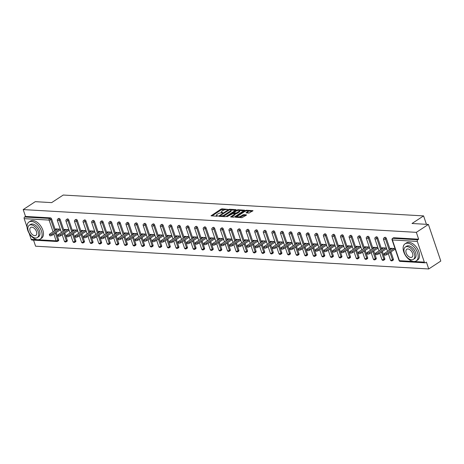 <?xml version="1.0" encoding="UTF-8"?>
<svg xmlns="http://www.w3.org/2000/svg" width="464" height="464" viewBox="0 0 464 464"><rect width="100%" height="100%" fill="white"/><g stroke="black" fill="none" stroke-linecap="round" stroke-linejoin="round"><path stroke-width="0.7" d="M227.818 209.409L222.082 208.812L220.997 209.131L211.045 215.801L217.001 216.236L217.912 215.806L217.013 215.696A2.569 0.829 -18.7 0 1 216.317 215.383A2.569 0.829 -18.7 0 1 217.019 214.461L217.831 213.927A2.569 0.829 -18.7 0 1 221.287 212.895L222.79 212.709L222.047 212.396A2.569 0.829 -18.7 0 1 221.345 212.083A2.569 0.829 -18.7 0 1 222.047 211.161L222.859 210.627A2.569 0.829 -18.7 0 1 226.316 209.595L227.818 209.409M248.965 213.086L252.996 210.685L246.407 210.221L245.328 210.54L235.37 217.21L241.964 217.68L246.343 215.192L246.343 214.809L243.617 214.646L240.897 216.044A2.146 0.696 -18.7 0 1 238.774 216.85A2.146 0.696 -18.7 0 1 237.423 216.647A2.146 0.696 -18.7 0 1 238.009 215.876L244.418 211.677A2.146 0.696 -18.7 0 1 246.541 210.871A2.146 0.696 -18.7 0 1 247.898 211.074A2.146 0.696 -18.7 0 1 247.306 211.845L246.019 212.831L248.965 213.086M23.2 209.583L35.264 201.672L51.661 202.623L63.232 195.037L423.586 215.905L412.015 223.491L428.405 224.437L416.341 232.348L23.2 209.583L25.52 216.433L24.638 217.007L49.555 218.451L50.437 217.871L25.52 216.433M235.985 210.001L235.985 209.612L229.61 209.247L228.532 209.571L218.579 216.241L225.168 216.705L226.246 216.381L235.985 210.001M238.009 209.734L244.603 210.198L234.645 216.868L233.566 217.193L230.62 216.937L235.004 213.771L232.98 213.568L226.879 216.746L236.93 210.053L238.009 209.734L238.229 210.383M426.433 224.327L423.586 215.905M56.214 232.551L58.65 239.743A1.224 0.725 56.8 0 1 58.499 240.717L57.617 241.297A1.224 0.725 -123.2 0 1 57.316 241.373A1.224 0.905 -86.7 0 1 56.875 241.495L31.952 240.05A1.224 0.905 -86.7 0 1 31.198 239.372L29.151 233.322M27.04 227.099L24.18 218.648A1.224 0.905 -86.7 0 1 24.638 217.007M33.547 240.143L35.595 246.198L428.736 268.963L440.8 261.052L428.405 224.437M416.341 232.348L418.656 239.198L417.774 239.772A1.224 0.905 93.3 0 0 417.322 241.413L424.334 262.137A1.224 0.905 93.3 0 0 425.094 262.821A1.224 0.905 93.3 0 0 425.534 262.694L426.416 262.114L428.736 268.963M56.127 229.813L55.808 228.88L60.297 229.141M59.815 230.19L60.668 230.237M417.322 241.413L392.399 239.969A1.224 0.905 93.3 0 1 392.857 238.334A1.224 0.725 -123.2 0 0 392.556 238.403L393.437 237.829A1.224 0.725 56.8 0 1 393.739 237.754L392.857 238.334L417.774 239.772M418.656 239.198L393.739 237.754M50.437 217.871A1.224 0.725 56.8 0 1 51.637 219.02L55.442 230.26M386.35 238.403L385.468 238.983A1.224 0.725 56.8 0 0 384.273 237.835A1.224 0.725 -123.2 0 0 383.972 237.91L384.853 237.33A1.224 0.725 56.8 0 1 385.155 237.255A1.224 0.725 56.8 0 1 386.35 238.403L390.154 249.644M390.932 251.929L393.368 259.127A1.224 0.725 56.8 0 1 393.211 260.101L392.329 260.681A1.224 0.725 -123.2 0 0 392.486 259.701L393.368 259.127M377.766 237.904L376.884 238.484A1.224 0.725 56.8 0 0 375.689 237.336A1.224 0.725 -123.2 0 0 375.388 237.411L376.269 236.831A1.224 0.725 56.8 0 1 376.571 236.762A1.224 0.725 56.8 0 1 377.766 237.904L381.576 249.145M382.348 251.436L384.784 258.628A1.224 0.725 56.8 0 1 384.627 259.608L383.745 260.182A1.224 0.725 -123.2 0 0 383.902 259.208L384.784 258.628M369.187 237.411L368.306 237.986A1.224 0.725 56.8 0 0 367.105 236.843A1.224 0.725 -123.2 0 0 366.809 236.913L367.691 236.338A1.224 0.725 56.8 0 1 367.987 236.263A1.224 0.725 56.8 0 1 369.187 237.411L372.992 248.652M373.764 250.937L376.2 258.129A1.224 0.725 56.8 0 1 376.049 259.109L375.167 259.689A1.224 0.725 -123.2 0 0 375.318 258.709L376.2 258.129M360.603 236.913L359.722 237.487A1.224 0.725 56.8 0 0 358.527 236.344A1.224 0.725 -123.2 0 0 358.225 236.414L359.107 235.84A1.224 0.725 56.8 0 1 359.409 235.764A1.224 0.725 56.8 0 1 360.603 236.913L364.408 248.153M365.185 250.438L367.616 257.636A1.224 0.725 56.8 0 1 367.465 258.61L366.583 259.19A1.224 0.725 -123.2 0 0 366.734 258.21L367.616 257.636M352.019 236.414L351.138 236.994A1.224 0.725 56.8 0 0 349.943 235.845A1.224 0.725 -123.2 0 0 349.641 235.921L350.523 235.341A1.224 0.725 56.8 0 1 350.825 235.271A1.224 0.725 56.8 0 1 352.019 236.414L355.824 247.654M356.601 249.945L359.037 257.137A1.224 0.725 56.8 0 1 358.881 258.117L357.999 258.692A1.224 0.725 -123.2 0 0 358.156 257.717L359.037 257.137M343.441 235.915L342.56 236.495A1.224 0.725 56.8 0 0 341.359 235.347A1.224 0.725 -123.2 0 0 341.057 235.422L341.939 234.842A1.224 0.725 56.8 0 1 342.241 234.772A1.224 0.725 56.8 0 1 343.441 235.915L347.246 247.161M348.017 249.446L350.453 256.638A1.224 0.725 56.8 0 1 350.303 257.619L349.421 258.193A1.224 0.725 -123.2 0 0 349.572 257.218L350.453 256.638M334.857 235.422L333.976 235.996A1.224 0.725 56.8 0 0 332.775 234.854A1.224 0.725 -123.2 0 0 332.479 234.923L333.361 234.349A1.224 0.725 56.8 0 1 333.657 234.274A1.224 0.725 56.8 0 1 334.857 235.422L338.662 246.662M339.433 248.948L341.869 256.145A1.224 0.725 56.8 0 1 341.719 257.12L340.837 257.7A1.224 0.725 -123.2 0 0 340.988 256.72L341.869 256.145M326.273 234.923L325.392 235.503A1.224 0.725 56.8 0 0 324.197 234.355A1.224 0.725 -123.2 0 0 323.895 234.43L324.777 233.85A1.224 0.725 56.8 0 1 325.078 233.775A1.224 0.725 56.8 0 1 326.273 234.923L330.078 246.164M330.855 248.455L333.285 255.647A1.224 0.725 56.8 0 1 333.135 256.621L332.253 257.201A1.224 0.725 -123.2 0 0 332.404 256.227L333.285 255.647M317.689 234.424L316.808 235.004A1.224 0.725 56.8 0 0 315.613 233.856A1.224 0.725 -123.2 0 0 315.311 233.931L316.193 233.351A1.224 0.725 56.8 0 1 316.494 233.282A1.224 0.725 56.8 0 1 317.689 234.424L321.494 245.671M322.271 247.956L324.707 255.148A1.224 0.725 56.8 0 1 324.551 256.128L323.669 256.702A1.224 0.725 -123.2 0 0 323.826 255.728L324.707 255.148M309.111 233.931L308.229 234.506A1.224 0.725 56.8 0 0 307.029 233.363A1.224 0.725 -123.2 0 0 306.733 233.433L307.615 232.858A1.224 0.725 56.8 0 1 307.91 232.783A1.224 0.725 56.8 0 1 309.111 233.931L312.916 245.172M313.687 247.457L316.123 254.655A1.224 0.725 56.8 0 1 315.972 255.629L315.091 256.209A1.224 0.725 -123.2 0 0 315.242 255.229L316.123 254.655M300.527 233.433L299.645 234.013A1.224 0.725 56.8 0 0 298.451 232.864A1.224 0.725 -123.2 0 0 298.149 232.94L299.031 232.36A1.224 0.725 56.8 0 1 299.332 232.284A1.224 0.725 56.8 0 1 300.527 233.433L304.332 244.673M305.103 246.964L307.539 254.156A1.224 0.725 56.8 0 1 307.388 255.13L306.507 255.71A1.224 0.725 -123.2 0 0 306.658 254.736L307.539 254.156M291.943 232.934L291.061 233.514A1.224 0.725 56.8 0 0 289.867 232.365A1.224 0.725 -123.2 0 0 289.565 232.441L290.447 231.861A1.224 0.725 56.8 0 1 290.748 231.791A1.224 0.725 56.8 0 1 291.943 232.934L295.748 244.18M296.525 246.465L298.961 253.657A1.224 0.725 56.8 0 1 298.804 254.637L297.923 255.212A1.224 0.725 -123.2 0 0 298.079 254.237L298.961 253.657M283.359 232.441L282.477 233.015A1.224 0.725 56.8 0 0 281.283 231.872A1.224 0.725 -123.2 0 0 280.981 231.942L281.863 231.368A1.224 0.725 56.8 0 1 282.164 231.292A1.224 0.725 56.8 0 1 283.359 232.441L287.17 243.681M287.941 245.966L290.377 253.164A1.224 0.725 56.8 0 1 290.22 254.139L289.339 254.719A1.224 0.725 -123.2 0 0 289.495 253.738L290.377 253.164M274.781 231.942L273.899 232.522A1.224 0.725 56.8 0 0 272.699 231.374A1.224 0.725 -123.2 0 0 272.403 231.449L273.284 230.869A1.224 0.725 56.8 0 1 273.58 230.794A1.224 0.725 56.8 0 1 274.781 231.942L278.586 243.182M279.357 245.468L281.793 252.665A1.224 0.725 56.8 0 1 281.642 253.64L280.761 254.22A1.224 0.725 -123.2 0 0 280.911 253.24L281.793 252.665M266.197 231.443L265.315 232.023A1.224 0.725 56.8 0 0 264.12 230.875A1.224 0.725 -123.2 0 0 263.819 230.95L264.7 230.37A1.224 0.725 56.8 0 1 265.002 230.301A1.224 0.725 56.8 0 1 266.197 231.443L270.002 242.684M270.779 244.975L273.209 252.167A1.224 0.725 56.8 0 1 273.058 253.147L272.177 253.721A1.224 0.725 -123.2 0 0 272.327 252.747L273.209 252.167M257.613 230.95L256.731 231.524A1.224 0.725 56.8 0 0 255.536 230.382A1.224 0.725 -123.2 0 0 255.235 230.451L256.116 229.877A1.224 0.725 56.8 0 1 256.418 229.802A1.224 0.725 56.8 0 1 257.613 230.95L261.418 242.191M262.195 244.476L264.631 251.668A1.224 0.725 56.8 0 1 264.474 252.648L263.593 253.228A1.224 0.725 -123.2 0 0 263.749 252.248L264.631 251.668M249.035 230.451L248.153 231.031A1.224 0.725 56.8 0 0 246.952 229.883A1.224 0.725 -123.2 0 0 246.651 229.958L247.532 229.378A1.224 0.725 56.8 0 1 247.834 229.303A1.224 0.725 56.8 0 1 249.035 230.451L252.839 241.692M253.611 243.977L256.047 251.175A1.224 0.725 56.8 0 1 255.896 252.149L255.014 252.729A1.224 0.725 -123.2 0 0 255.165 251.749L256.047 251.175M240.451 229.953L239.569 230.533A1.224 0.725 56.8 0 0 238.368 229.384A1.224 0.725 -123.2 0 0 238.073 229.46L238.954 228.88A1.224 0.725 56.8 0 1 239.25 228.81A1.224 0.725 56.8 0 1 240.451 229.953L244.255 241.193M245.027 243.484L247.463 250.676A1.224 0.725 56.8 0 1 247.312 251.656L246.43 252.23A1.224 0.725 -123.2 0 0 246.581 251.256L247.463 250.676M231.867 229.454L230.985 230.034A1.224 0.725 56.8 0 0 229.79 228.891A1.224 0.725 -123.2 0 0 229.489 228.961L230.37 228.387A1.224 0.725 56.8 0 1 230.672 228.311A1.224 0.725 56.8 0 1 231.867 229.454L235.671 240.7M236.449 242.985L238.879 250.177A1.224 0.725 56.8 0 1 238.728 251.157L237.846 251.737A1.224 0.725 -123.2 0 0 237.997 250.757L238.879 250.177M223.283 228.961L222.401 229.535A1.224 0.725 56.8 0 0 221.206 228.392A1.224 0.725 -123.2 0 0 220.905 228.462L221.786 227.888A1.224 0.725 56.8 0 1 222.088 227.812A1.224 0.725 56.8 0 1 223.283 228.961L227.087 240.201M227.865 242.486L230.301 249.684A1.224 0.725 56.8 0 1 230.144 250.659L229.262 251.239A1.224 0.725 -123.2 0 0 229.419 250.258L230.301 249.684M214.704 228.462L213.823 229.042A1.224 0.725 56.8 0 0 212.622 227.894A1.224 0.725 -123.2 0 0 212.326 227.969L213.208 227.389A1.224 0.725 56.8 0 1 213.504 227.314A1.224 0.725 56.8 0 1 214.704 228.462L218.509 239.702M219.281 241.993L221.717 249.185A1.224 0.725 56.8 0 1 221.566 250.166L220.684 250.74A1.224 0.725 -123.2 0 0 220.835 249.765L221.717 249.185M206.12 227.963L205.239 228.543A1.224 0.725 56.8 0 0 204.044 227.395A1.224 0.725 -123.2 0 0 203.742 227.47L204.624 226.89A1.224 0.725 56.8 0 1 204.926 226.821A1.224 0.725 56.8 0 1 206.12 227.963L209.925 239.209M210.697 241.495L213.133 248.687A1.224 0.725 56.8 0 1 212.982 249.667L212.1 250.241A1.224 0.725 -123.2 0 0 212.251 249.267L213.133 248.687M197.536 227.47L196.655 228.044A1.224 0.725 56.8 0 0 195.46 226.902A1.224 0.725 -123.2 0 0 195.158 226.971L196.04 226.397A1.224 0.725 56.8 0 1 196.342 226.322A1.224 0.725 56.8 0 1 197.536 227.47L201.341 238.711M202.118 240.996L204.554 248.194A1.224 0.725 56.8 0 1 204.398 249.168L203.516 249.748A1.224 0.725 -123.2 0 0 203.673 248.768L204.554 248.194M188.952 226.971L188.071 227.551A1.224 0.725 56.8 0 0 186.876 226.403A1.224 0.725 -123.2 0 0 186.574 226.478L187.456 225.898A1.224 0.725 56.8 0 1 187.758 225.823A1.224 0.725 56.8 0 1 188.952 226.971L192.763 238.212M193.534 240.503L195.97 247.695A1.224 0.725 56.8 0 1 195.814 248.669L194.932 249.249A1.224 0.725 -123.2 0 0 195.089 248.275L195.97 247.695M180.374 226.473L179.493 227.053A1.224 0.725 56.8 0 0 178.292 225.904A1.224 0.725 -123.2 0 0 177.996 225.98L178.878 225.4A1.224 0.725 56.8 0 1 179.174 225.33A1.224 0.725 56.8 0 1 180.374 226.473L184.179 237.719M184.95 240.004L187.386 247.196A1.224 0.725 56.8 0 1 187.236 248.176L186.354 248.75A1.224 0.725 -123.2 0 0 186.505 247.776L187.386 247.196M171.79 225.98L170.909 226.554A1.224 0.725 56.8 0 0 169.714 225.411A1.224 0.725 -123.2 0 0 169.412 225.481L170.294 224.907A1.224 0.725 56.8 0 1 170.595 224.831A1.224 0.725 56.8 0 1 171.79 225.98L175.595 237.22M176.372 239.505L178.802 246.703A1.224 0.725 56.8 0 1 178.652 247.677L177.77 248.257A1.224 0.725 -123.2 0 0 177.921 247.277L178.802 246.703M163.206 225.481L162.325 226.061A1.224 0.725 56.8 0 0 161.13 224.912A1.224 0.725 -123.2 0 0 160.828 224.988L161.71 224.408A1.224 0.725 56.8 0 1 162.011 224.332A1.224 0.725 56.8 0 1 163.206 225.481L167.011 236.721M167.788 239.012L170.224 246.204A1.224 0.725 56.8 0 1 170.068 247.179L169.186 247.759A1.224 0.725 -123.2 0 0 169.343 246.784L170.224 246.204M154.628 224.982L153.746 225.562A1.224 0.725 56.8 0 0 152.546 224.414A1.224 0.725 -123.2 0 0 152.244 224.489L153.126 223.909A1.224 0.725 56.8 0 1 153.427 223.839A1.224 0.725 56.8 0 1 154.628 224.982L158.433 236.228M159.204 238.513L161.64 245.705A1.224 0.725 56.8 0 1 161.489 246.686L160.608 247.26A1.224 0.725 -123.2 0 0 160.759 246.285L161.64 245.705M146.044 224.489L145.162 225.063A1.224 0.725 56.8 0 0 143.962 223.921A1.224 0.725 -123.2 0 0 143.666 223.99L144.548 223.416A1.224 0.725 56.8 0 1 144.843 223.341A1.224 0.725 56.8 0 1 146.044 224.489L149.849 235.729M150.62 238.015L153.056 245.207A1.224 0.725 56.8 0 1 152.905 246.187L152.024 246.767A1.224 0.725 -123.2 0 0 152.175 245.787L153.056 245.207M137.46 223.99L136.578 224.57A1.224 0.725 56.8 0 0 135.384 223.422A1.224 0.725 -123.2 0 0 135.082 223.497L135.964 222.917A1.224 0.725 56.8 0 1 136.265 222.842A1.224 0.725 56.8 0 1 137.46 223.99L141.265 235.231M142.042 237.516L144.472 244.714A1.224 0.725 56.8 0 1 144.321 245.688L143.44 246.268A1.224 0.725 -123.2 0 0 143.591 245.288L144.472 244.714M128.876 223.491L127.994 224.071A1.224 0.725 56.8 0 0 126.8 222.923A1.224 0.725 -123.2 0 0 126.498 222.998L127.38 222.418A1.224 0.725 56.8 0 1 127.681 222.349A1.224 0.725 56.8 0 1 128.876 223.491L132.681 234.732M133.458 237.023L135.894 244.215A1.224 0.725 56.8 0 1 135.737 245.195L134.856 245.769A1.224 0.725 -123.2 0 0 135.012 244.795L135.894 244.215M120.298 222.998L119.416 223.573A1.224 0.725 56.8 0 0 118.216 222.43A1.224 0.725 -123.2 0 0 117.92 222.5L118.801 221.925A1.224 0.725 56.8 0 1 119.097 221.85A1.224 0.725 56.8 0 1 120.298 222.998L124.103 234.239M124.874 236.524L127.31 243.716A1.224 0.725 56.8 0 1 127.159 244.696L126.278 245.276A1.224 0.725 -123.2 0 0 126.428 244.296L127.31 243.716M111.714 222.5L110.832 223.074A1.224 0.725 56.8 0 0 109.637 221.931A1.224 0.725 -123.2 0 0 109.336 222.007L110.217 221.427A1.224 0.725 56.8 0 1 110.519 221.351A1.224 0.725 56.8 0 1 111.714 222.5L115.519 233.74M116.29 236.025L118.726 243.223A1.224 0.725 56.8 0 1 118.575 244.197L117.694 244.777A1.224 0.725 -123.2 0 0 117.844 243.797L118.726 243.223M103.13 222.001L102.248 222.581A1.224 0.725 56.8 0 0 101.053 221.432A1.224 0.725 -123.2 0 0 100.752 221.508L101.633 220.928A1.224 0.725 56.8 0 1 101.935 220.858A1.224 0.725 56.8 0 1 103.13 222.001L106.935 233.241M107.712 235.532L110.148 242.724A1.224 0.725 56.8 0 1 109.991 243.704L109.11 244.279A1.224 0.725 -123.2 0 0 109.266 243.304L110.148 242.724M94.546 221.502L93.664 222.082A1.224 0.725 56.8 0 0 92.469 220.934A1.224 0.725 -123.2 0 0 92.168 221.009L93.049 220.429A1.224 0.725 56.8 0 1 93.351 220.359A1.224 0.725 56.8 0 1 94.546 221.502L98.356 232.748M99.128 235.033L101.564 242.225A1.224 0.725 56.8 0 1 101.407 243.206L100.526 243.78A1.224 0.725 -123.2 0 0 100.682 242.805L101.564 242.225M85.968 221.009L85.086 221.583A1.224 0.725 56.8 0 0 83.885 220.441A1.224 0.725 -123.2 0 0 83.59 220.51L84.471 219.936A1.224 0.725 56.8 0 1 84.767 219.861A1.224 0.725 56.8 0 1 85.968 221.009L89.772 232.249M90.544 234.535L92.98 241.732A1.224 0.725 56.8 0 1 92.829 242.707L91.947 243.287A1.224 0.725 -123.2 0 0 92.098 242.307L92.98 241.732M77.384 220.51L76.502 221.09A1.224 0.725 56.8 0 0 75.307 219.942A1.224 0.725 -123.2 0 0 75.006 220.017L75.887 219.437A1.224 0.725 56.8 0 1 76.189 219.362A1.224 0.725 56.8 0 1 77.384 220.51L81.188 231.751M81.966 234.042L84.396 241.234A1.224 0.725 56.8 0 1 84.245 242.208L83.363 242.788A1.224 0.725 -123.2 0 0 83.514 241.814L84.396 241.234M68.8 220.011L67.918 220.591A1.224 0.725 56.8 0 0 66.723 219.443A1.224 0.725 -123.2 0 0 66.422 219.518L67.303 218.938A1.224 0.725 56.8 0 1 67.605 218.869A1.224 0.725 56.8 0 1 68.8 220.011L72.604 231.258M73.382 233.543L75.818 240.735A1.224 0.725 56.8 0 1 75.661 241.715L74.779 242.289A1.224 0.725 -123.2 0 0 74.936 241.315L75.818 240.735M60.221 219.518L59.34 220.093A1.224 0.725 56.8 0 0 58.139 218.95A1.224 0.725 -123.2 0 0 57.838 219.02L58.719 218.445A1.224 0.725 56.8 0 1 59.021 218.37A1.224 0.725 56.8 0 1 60.221 219.518L64.026 230.759M64.798 233.044L67.234 240.242A1.224 0.725 56.8 0 1 67.083 241.216L66.201 241.796A1.224 0.725 -123.2 0 0 66.352 240.816L67.234 240.242M68.394 230.689L69.252 230.736M64.711 230.312L64.392 229.378L68.881 229.639M76.978 231.182L77.83 231.234M73.289 230.805L72.976 229.877L77.459 230.132M85.562 231.681L86.414 231.733M81.873 231.304L81.56 230.37L86.043 230.631M94.146 232.18L94.998 232.226M90.457 231.803L90.138 230.869L94.627 231.13M102.724 232.673L103.582 232.725M99.035 232.296L98.722 231.368L103.211 231.629M111.308 233.172L112.16 233.224M107.619 232.795L107.306 231.861L111.789 232.122M119.892 233.67L120.744 233.717M116.203 233.293L115.89 232.36L120.373 232.621M128.47 234.163L129.328 234.216M124.787 233.786L124.468 232.858L128.957 233.119M137.054 234.662L137.912 234.714M133.365 234.285L133.052 233.351L137.535 233.612M145.638 235.161L146.491 235.207M141.949 234.784L141.636 233.85L146.119 234.111M154.222 235.654L155.075 235.706M150.533 235.277L150.214 234.349L154.703 234.61M162.8 236.153L163.659 236.205M159.117 235.776L158.798 234.848L163.287 235.103M171.384 236.652L172.237 236.698M167.695 236.275L167.382 235.341L171.866 235.602M179.968 237.15L180.821 237.197M176.279 236.773L175.966 235.84L180.45 236.101M188.552 237.643L189.405 237.696M184.863 237.266L184.544 236.338L189.034 236.594M197.13 238.142L197.989 238.189M193.442 237.765L193.128 236.831L197.618 237.092M205.714 238.641L206.567 238.687M202.026 238.264L201.712 237.33L206.196 237.591M214.298 239.134L215.151 239.186M210.61 238.757L210.296 237.829L214.78 238.084M222.877 239.633L223.735 239.685M219.194 239.256L218.875 238.322L223.364 238.583M231.461 240.132L232.319 240.178M227.772 239.755L227.459 238.821L231.942 239.082M240.045 240.625L240.897 240.677M236.356 240.248L236.043 239.32L240.526 239.581M248.629 241.123L249.481 241.176M244.94 240.746L244.621 239.813L249.11 240.074M257.207 241.622L258.065 241.669M253.524 241.245L253.205 240.311L257.694 240.572M265.791 242.115L266.643 242.167M262.102 241.738L261.789 240.81L266.272 241.071M274.375 242.614L275.227 242.666M270.686 242.237L270.373 241.309L274.856 241.564M282.959 243.113L283.811 243.159M279.27 242.736L278.951 241.802L283.44 242.063M291.537 243.612L292.395 243.658M287.848 243.235L287.535 242.301L292.024 242.562M300.121 244.105L300.974 244.157M296.432 243.728L296.119 242.8L300.602 243.055M308.705 244.603L309.558 244.65M305.016 244.226L304.703 243.293L309.186 243.554M317.283 245.102L318.142 245.149M313.6 244.725L313.281 243.791L317.77 244.052M325.867 245.595L326.726 245.647M322.178 245.218L321.865 244.29L326.349 244.545M334.451 246.094L335.304 246.146M330.762 245.717L330.449 244.783L334.933 245.044M343.035 246.593L343.888 246.639M339.346 246.216L339.027 245.282L343.517 245.543M351.613 247.086L352.472 247.138M347.93 246.709L347.611 245.781L352.101 246.042M360.197 247.585L361.05 247.637M356.509 247.208L356.195 246.274L360.679 246.535M368.781 248.083L369.634 248.13M365.093 247.706L364.779 246.773L369.263 247.034M377.365 248.576L378.218 248.629M373.677 248.199L373.358 247.271L377.847 247.532M385.944 249.075L386.802 249.127M382.255 248.698L381.942 247.764L386.431 248.025M394.528 249.574L395.38 249.62M390.839 249.197L390.526 248.263L395.009 248.524M221.345 212.083L221.595 212.819A2.569 0.829 -18.7 0 0 221.647 212.912M216.317 215.383L216.56 216.114A2.569 0.829 -18.7 0 0 216.618 216.212M225.173 209.705L221.247 209.867L211.978 215.94M220.064 216.015L219.513 216.381M235.521 210.308L230.875 210.035M229.448 209.774L220.151 215.603L220.928 215.922A2.569 0.829 -18.7 0 0 224.39 214.884L230.231 211.056A2.569 0.829 -18.7 0 0 230.933 210.134A2.569 0.829 -18.7 0 0 230.231 209.821L229.448 209.774M222.32 216.543A2.569 0.829 -18.7 0 0 224.634 215.621L224.39 214.884M230.933 210.134L231.182 210.865A2.569 0.829 -18.7 0 1 230.48 211.787L224.634 215.621M239.436 210.534L243.913 210.789M231.553 217.077L235.033 214.791L235.004 213.771M232.934 213.568L233.578 213.15M238.885 211.375A2.146 0.696 -18.7 0 0 239.47 210.604A2.146 0.696 -18.7 0 0 238.119 210.401A2.146 0.696 -18.7 0 0 235.996 211.207L233.734 212.686L233.734 213.075L236.628 212.854L238.885 211.375L239.134 212.106A2.146 0.696 -18.7 0 0 239.72 211.335L239.47 210.604M239.134 212.106L236.872 213.585L235.039 213.869M247.898 211.074L248.141 211.804A2.146 0.696 -18.7 0 1 247.556 212.576L246.952 212.97M237.423 216.647L237.672 217.378A2.146 0.696 -18.7 0 0 237.696 217.43M239.314 217.523A2.146 0.696 -18.7 0 0 241.147 216.775L240.897 216.044M245.879 215.499L243.867 215.383L241.147 216.775M237.417 216.624L236.304 217.349M252.312 211.277L247.869 211.021M51.811 234.094L52.183 235.19A1.514 0.487 161.3 0 1 50.686 235.764A1.514 0.487 161.3 0 1 49.735 235.619L49.358 234.517A1.514 0.487 -18.7 0 0 50.315 234.662A1.514 0.487 -18.7 0 0 51.811 234.094L59.444 229.094M57.408 228.972L49.776 233.978A1.514 0.487 -18.7 0 0 49.358 234.517M52.183 235.19L60.5 229.738M60.395 234.593L60.767 235.689A1.514 0.487 161.3 0 1 59.27 236.257A1.514 0.487 161.3 0 1 58.313 236.118L57.942 235.016A1.514 0.487 -18.7 0 0 58.899 235.161A1.514 0.487 -18.7 0 0 60.395 234.593L68.022 229.587M65.987 229.471L58.36 234.471A1.514 0.487 -18.7 0 0 57.942 235.016M60.767 235.689L69.084 230.237M68.974 235.086L69.345 236.188A1.514 0.487 161.3 0 1 67.848 236.756A1.514 0.487 161.3 0 1 66.897 236.611L66.526 235.515A1.514 0.487 -18.7 0 0 67.477 235.66A1.514 0.487 -18.7 0 0 68.974 235.086L76.606 230.086M74.571 229.97L66.938 234.97A1.514 0.487 -18.7 0 0 66.526 235.515M69.345 236.188L77.662 230.736M77.558 235.584L77.929 236.686A1.514 0.487 161.3 0 1 76.432 237.255A1.514 0.487 161.3 0 1 75.481 237.11L75.11 236.014A1.514 0.487 -18.7 0 0 76.061 236.153A1.514 0.487 -18.7 0 0 77.558 235.584L85.19 230.585M83.155 230.463L75.522 235.468A1.514 0.487 -18.7 0 0 75.11 236.014M77.929 236.686L86.246 231.229M86.142 236.083L86.513 237.179A1.514 0.487 161.3 0 1 85.016 237.748A1.514 0.487 161.3 0 1 84.059 237.609L83.688 236.507A1.514 0.487 -18.7 0 0 84.645 236.652A1.514 0.487 -18.7 0 0 86.142 236.083L93.769 231.078M91.733 230.962L84.106 235.967A1.514 0.487 -18.7 0 0 83.688 236.507M86.513 237.179L94.83 231.727M94.72 236.582L95.097 237.678A1.514 0.487 161.3 0 1 93.6 238.247A1.514 0.487 161.3 0 1 92.643 238.102L92.272 237.005A1.514 0.487 -18.7 0 0 93.229 237.15A1.514 0.487 -18.7 0 0 94.72 236.582L102.353 231.577M100.317 231.461L92.684 236.46A1.514 0.487 -18.7 0 0 92.272 237.005M95.097 237.678L103.414 232.226M37.659 239.743A10.214 6.044 -123.2 0 0 40.165 239.128A10.214 6.044 -123.2 0 0 40.658 229.1A10.214 6.044 -123.2 0 0 31.465 221.432A10.214 6.044 -123.2 0 0 28.965 222.047A10.214 6.044 -123.2 0 0 28.466 232.075A10.214 6.044 -123.2 0 0 37.659 239.743M40.165 239.128L41.54 238.229A10.214 6.044 -123.2 0 0 42.033 228.195A10.214 6.044 -123.2 0 0 32.84 220.533A10.214 6.044 -123.2 0 0 30.34 221.142L28.965 222.047M29.261 225.266L30.531 224.437A7.354 4.35 56.8 0 1 32.329 223.996A7.354 4.35 56.8 0 1 38.953 229.518A7.354 4.35 56.8 0 1 38.593 236.739L37.329 237.568A7.354 4.35 -123.2 0 0 37.683 230.347A7.354 4.35 -123.2 0 0 31.065 224.825A7.354 4.35 -123.2 0 0 29.261 225.266A7.354 4.35 -123.2 0 0 28.907 232.487A7.354 4.35 -123.2 0 0 35.525 238.009A7.354 4.35 -123.2 0 0 37.329 237.568M31.859 227.169A4.739 2.801 -123.2 0 0 30.699 227.453A4.739 2.801 -123.2 0 0 30.467 232.11A4.739 2.801 -123.2 0 0 34.73 235.666A4.739 2.801 -123.2 0 0 35.896 235.381A4.739 2.801 -123.2 0 0 36.122 230.73A4.739 2.801 -123.2 0 0 31.859 227.169M413.749 261.522A10.214 6.044 -123.2 0 0 416.249 260.907A10.214 6.044 -123.2 0 0 416.742 250.879A10.214 6.044 -123.2 0 0 407.549 243.211A10.214 6.044 -123.2 0 0 405.049 243.826A10.214 6.044 -123.2 0 0 404.556 253.854A10.214 6.044 -123.2 0 0 413.749 261.522M416.249 260.907L417.623 260.002A10.214 6.044 -123.2 0 0 418.122 249.974A10.214 6.044 -123.2 0 0 408.929 242.312A10.214 6.044 -123.2 0 0 406.423 242.921L405.049 243.826M405.35 247.045L406.615 246.216A7.354 4.35 56.8 0 1 408.419 245.775A7.354 4.35 56.8 0 1 415.036 251.297A7.354 4.35 56.8 0 1 414.683 258.518L413.412 259.347A7.354 4.35 -123.2 0 0 413.772 252.126A7.354 4.35 -123.2 0 0 407.148 246.604A7.354 4.35 -123.2 0 0 405.35 247.045A7.354 4.35 -123.2 0 0 404.991 254.266A7.354 4.35 -123.2 0 0 411.614 259.788A7.354 4.35 -123.2 0 0 413.412 259.347M407.943 248.948A4.739 2.801 -123.2 0 0 406.783 249.232A4.739 2.801 -123.2 0 0 406.551 253.889A4.739 2.801 -123.2 0 0 410.82 257.445A4.739 2.801 -123.2 0 0 411.98 257.16A4.739 2.801 -123.2 0 0 412.212 252.509A4.739 2.801 -123.2 0 0 407.943 248.948M103.304 237.075L103.675 238.177A1.514 0.487 161.3 0 1 102.179 238.745A1.514 0.487 161.3 0 1 101.227 238.6L100.856 237.504A1.514 0.487 -18.7 0 0 101.807 237.643A1.514 0.487 -18.7 0 0 103.304 237.075L110.937 232.075M108.901 231.954L101.268 236.959A1.514 0.487 -18.7 0 0 100.856 237.504M103.675 238.177L111.992 232.725M111.888 237.574L112.259 238.67A1.514 0.487 161.3 0 1 110.763 239.238A1.514 0.487 161.3 0 1 109.811 239.099L109.44 237.997A1.514 0.487 -18.7 0 0 110.391 238.142A1.514 0.487 -18.7 0 0 111.888 237.574L119.521 232.568M117.485 232.452L109.852 237.458A1.514 0.487 -18.7 0 0 109.44 237.997M112.259 238.67L120.576 233.218M120.472 238.073L120.843 239.169A1.514 0.487 161.3 0 1 119.347 239.737A1.514 0.487 161.3 0 1 118.39 239.592L118.018 238.496A1.514 0.487 -18.7 0 0 118.975 238.641A1.514 0.487 -18.7 0 0 120.472 238.073L128.099 233.067M126.063 232.951L118.436 237.951A1.514 0.487 -18.7 0 0 118.018 238.496M120.843 239.169L129.16 233.717M129.05 238.566L129.421 239.668A1.514 0.487 161.3 0 1 127.931 240.236A1.514 0.487 161.3 0 1 126.974 240.091L126.602 238.995A1.514 0.487 -18.7 0 0 127.554 239.134A1.514 0.487 -18.7 0 0 129.05 238.566L136.683 233.566M134.647 233.444L127.014 238.45A1.514 0.487 -18.7 0 0 126.602 238.995M129.421 239.668L137.738 234.216M137.634 239.064L138.005 240.161A1.514 0.487 161.3 0 1 136.509 240.729A1.514 0.487 161.3 0 1 135.558 240.59L135.186 239.488A1.514 0.487 -18.7 0 0 136.138 239.633A1.514 0.487 -18.7 0 0 137.634 239.064L145.267 234.059M143.231 233.943L135.598 238.948A1.514 0.487 -18.7 0 0 135.186 239.488M138.005 240.161L146.322 234.709M146.218 239.563L146.589 240.659A1.514 0.487 161.3 0 1 145.093 241.228A1.514 0.487 161.3 0 1 144.142 241.083L143.765 239.987A1.514 0.487 -18.7 0 0 144.722 240.132A1.514 0.487 -18.7 0 0 146.218 239.563L153.851 234.558M151.815 234.442L144.182 239.441A1.514 0.487 -18.7 0 0 143.765 239.987M146.589 240.659L154.906 235.207M154.802 240.056L155.173 241.158A1.514 0.487 161.3 0 1 153.677 241.727A1.514 0.487 161.3 0 1 152.72 241.582L152.349 240.485A1.514 0.487 -18.7 0 0 153.306 240.625A1.514 0.487 -18.7 0 0 154.802 240.056L162.429 235.057M160.393 234.935L152.766 239.94A1.514 0.487 -18.7 0 0 152.349 240.485M155.173 241.158L163.49 235.706M163.38 240.555L163.751 241.651A1.514 0.487 161.3 0 1 162.255 242.225A1.514 0.487 161.3 0 1 161.304 242.08L160.933 240.978A1.514 0.487 -18.7 0 0 161.884 241.123A1.514 0.487 -18.7 0 0 163.38 240.555L171.013 235.555M168.977 235.434L161.344 240.439A1.514 0.487 -18.7 0 0 160.933 240.978M163.751 241.651L172.069 236.199M171.964 241.054L172.335 242.15A1.514 0.487 161.3 0 1 170.839 242.718A1.514 0.487 161.3 0 1 169.888 242.579L169.517 241.477A1.514 0.487 -18.7 0 0 170.468 241.622A1.514 0.487 -18.7 0 0 171.964 241.054L179.597 236.048M177.561 235.932L169.928 240.932A1.514 0.487 -18.7 0 0 169.517 241.477M172.335 242.15L180.653 236.698M180.548 241.547L180.919 242.649A1.514 0.487 161.3 0 1 179.423 243.217A1.514 0.487 161.3 0 1 178.466 243.072L178.095 241.976A1.514 0.487 -18.7 0 0 179.052 242.121A1.514 0.487 -18.7 0 0 180.548 241.547L188.175 236.547M186.139 236.431L178.512 241.431A1.514 0.487 -18.7 0 0 178.095 241.976M180.919 242.649L189.237 237.197M189.126 242.046L189.503 243.142A1.514 0.487 161.3 0 1 188.007 243.716A1.514 0.487 161.3 0 1 187.05 243.571L186.679 242.475A1.514 0.487 -18.7 0 0 187.636 242.614A1.514 0.487 -18.7 0 0 189.126 242.046L196.759 237.046M194.723 236.924L187.091 241.93A1.514 0.487 -18.7 0 0 186.679 242.475M189.503 243.142L197.821 237.69M197.71 242.544L198.082 243.641A1.514 0.487 161.3 0 1 196.585 244.209A1.514 0.487 161.3 0 1 195.634 244.07L195.263 242.968A1.514 0.487 -18.7 0 0 196.214 243.113A1.514 0.487 -18.7 0 0 197.71 242.544L205.343 237.539M203.307 237.423L195.675 242.423A1.514 0.487 -18.7 0 0 195.263 242.968M198.082 243.641L206.399 238.189M206.294 243.037L206.666 244.139A1.514 0.487 161.3 0 1 205.169 244.708A1.514 0.487 161.3 0 1 204.218 244.563L203.847 243.467A1.514 0.487 -18.7 0 0 204.798 243.612A1.514 0.487 -18.7 0 0 206.294 243.037L213.927 238.038M211.891 237.922L204.259 242.921A1.514 0.487 -18.7 0 0 203.847 243.467M206.666 244.139L214.983 238.687M214.878 243.536L215.25 244.638A1.514 0.487 161.3 0 1 213.753 245.207A1.514 0.487 161.3 0 1 212.796 245.062L212.425 243.965A1.514 0.487 -18.7 0 0 213.382 244.105A1.514 0.487 -18.7 0 0 214.878 243.536L222.505 238.537M220.47 238.415L212.843 243.42A1.514 0.487 -18.7 0 0 212.425 243.965M215.25 244.638L223.567 239.18M223.457 244.035L223.828 245.131A1.514 0.487 161.3 0 1 222.337 245.7A1.514 0.487 161.3 0 1 221.38 245.56L221.009 244.458A1.514 0.487 -18.7 0 0 221.96 244.603A1.514 0.487 -18.7 0 0 223.457 244.035L231.089 239.03M229.054 238.914L221.421 243.919A1.514 0.487 -18.7 0 0 221.009 244.458M223.828 245.131L232.145 239.679M232.041 244.534L232.412 245.63A1.514 0.487 161.3 0 1 230.915 246.198A1.514 0.487 161.3 0 1 229.964 246.053L229.593 244.957A1.514 0.487 -18.7 0 0 230.544 245.102A1.514 0.487 -18.7 0 0 232.041 244.534L239.673 239.528M237.638 239.412L230.005 244.412A1.514 0.487 -18.7 0 0 229.593 244.957M232.412 245.63L240.729 240.178M240.625 245.027L240.996 246.129A1.514 0.487 161.3 0 1 239.499 246.697A1.514 0.487 161.3 0 1 238.548 246.552L238.171 245.456A1.514 0.487 -18.7 0 0 239.128 245.595A1.514 0.487 -18.7 0 0 240.625 245.027L248.257 240.027M246.222 239.905L238.589 244.911A1.514 0.487 -18.7 0 0 238.171 245.456M240.996 246.129L249.313 240.677M249.209 245.526L249.58 246.622A1.514 0.487 161.3 0 1 248.083 247.19A1.514 0.487 161.3 0 1 247.126 247.051L246.755 245.949A1.514 0.487 -18.7 0 0 247.712 246.094A1.514 0.487 -18.7 0 0 249.209 245.526L256.836 240.52M254.8 240.404L247.173 245.41A1.514 0.487 -18.7 0 0 246.755 245.949M249.58 246.622L257.897 241.17M257.787 246.024L258.158 247.121A1.514 0.487 161.3 0 1 256.662 247.689A1.514 0.487 161.3 0 1 255.71 247.544L255.339 246.448A1.514 0.487 -18.7 0 0 256.29 246.593A1.514 0.487 -18.7 0 0 257.787 246.024L265.42 241.019M263.384 240.903L255.751 245.903A1.514 0.487 -18.7 0 0 255.339 246.448M258.158 247.121L266.475 241.669M266.371 246.517L266.742 247.619A1.514 0.487 161.3 0 1 265.246 248.188A1.514 0.487 161.3 0 1 264.294 248.043L263.923 246.947A1.514 0.487 -18.7 0 0 264.874 247.086A1.514 0.487 -18.7 0 0 266.371 246.517L274.004 241.518M271.968 241.396L264.335 246.401A1.514 0.487 -18.7 0 0 263.923 246.947M266.742 247.619L275.059 242.167M274.955 247.016L275.326 248.112A1.514 0.487 161.3 0 1 273.83 248.681A1.514 0.487 161.3 0 1 272.873 248.542L272.501 247.44A1.514 0.487 -18.7 0 0 273.458 247.585A1.514 0.487 -18.7 0 0 274.955 247.016L282.582 242.011M280.546 241.895L272.919 246.9A1.514 0.487 -18.7 0 0 272.501 247.44M275.326 248.112L283.643 242.66M283.533 247.515L283.91 248.611A1.514 0.487 161.3 0 1 282.414 249.18A1.514 0.487 161.3 0 1 281.457 249.035L281.085 247.938A1.514 0.487 -18.7 0 0 282.042 248.083A1.514 0.487 -18.7 0 0 283.533 247.515L291.166 242.51M289.13 242.394L281.497 247.393A1.514 0.487 -18.7 0 0 281.085 247.938M283.91 248.611L292.227 243.159M292.117 248.008L292.488 249.11A1.514 0.487 161.3 0 1 290.992 249.678A1.514 0.487 161.3 0 1 290.041 249.533L289.669 248.437A1.514 0.487 -18.7 0 0 290.621 248.576A1.514 0.487 -18.7 0 0 292.117 248.008L299.75 243.008M297.714 242.892L290.081 247.892A1.514 0.487 -18.7 0 0 289.669 248.437M292.488 249.11L300.805 243.658M300.701 248.507L301.072 249.603A1.514 0.487 161.3 0 1 299.576 250.177A1.514 0.487 161.3 0 1 298.625 250.032L298.253 248.93A1.514 0.487 -18.7 0 0 299.205 249.075A1.514 0.487 -18.7 0 0 300.701 248.507L308.334 243.507M306.298 243.385L298.665 248.391A1.514 0.487 -18.7 0 0 298.253 248.93M301.072 249.603L309.389 244.151M309.285 249.006L309.656 250.102A1.514 0.487 161.3 0 1 308.16 250.67A1.514 0.487 161.3 0 1 307.203 250.531L306.832 249.429A1.514 0.487 -18.7 0 0 307.789 249.574A1.514 0.487 -18.7 0 0 309.285 249.006L316.912 244M314.876 243.884L307.249 248.884A1.514 0.487 -18.7 0 0 306.832 249.429M309.656 250.102L317.973 244.65M317.863 249.499L318.234 250.601A1.514 0.487 161.3 0 1 316.744 251.169A1.514 0.487 161.3 0 1 315.787 251.024L315.416 249.928A1.514 0.487 -18.7 0 0 316.367 250.073A1.514 0.487 -18.7 0 0 317.863 249.499L325.496 244.499M323.46 244.383L315.827 249.383A1.514 0.487 -18.7 0 0 315.416 249.928M318.234 250.601L326.552 245.149M326.447 249.997L326.818 251.099A1.514 0.487 161.3 0 1 325.322 251.668A1.514 0.487 161.3 0 1 324.371 251.523L324 250.427A1.514 0.487 -18.7 0 0 324.951 250.566A1.514 0.487 -18.7 0 0 326.447 249.997L334.08 244.998M332.044 244.876L324.411 249.881A1.514 0.487 -18.7 0 0 324 250.427M326.818 251.099L335.136 245.642M335.031 250.496L335.402 251.592A1.514 0.487 161.3 0 1 333.906 252.161A1.514 0.487 161.3 0 1 332.955 252.022L332.578 250.92A1.514 0.487 -18.7 0 0 333.535 251.065A1.514 0.487 -18.7 0 0 335.031 250.496L342.664 245.491M340.628 245.375L332.995 250.38A1.514 0.487 -18.7 0 0 332.578 250.92M335.402 251.592L343.72 246.14M343.615 250.995L343.986 252.091A1.514 0.487 161.3 0 1 342.49 252.66A1.514 0.487 161.3 0 1 341.533 252.515L341.162 251.418A1.514 0.487 -18.7 0 0 342.119 251.563A1.514 0.487 -18.7 0 0 343.615 250.995L351.242 245.99M349.206 245.874L341.579 250.873A1.514 0.487 -18.7 0 0 341.162 251.418M343.986 252.091L352.304 246.639M352.193 251.488L352.565 252.59A1.514 0.487 161.3 0 1 351.068 253.158A1.514 0.487 161.3 0 1 350.117 253.013L349.746 251.917A1.514 0.487 -18.7 0 0 350.697 252.056A1.514 0.487 -18.7 0 0 352.193 251.488L359.826 246.488M357.79 246.367L350.158 251.372A1.514 0.487 -18.7 0 0 349.746 251.917M352.565 252.59L360.882 247.138M360.777 251.987L361.149 253.083A1.514 0.487 161.3 0 1 359.652 253.651A1.514 0.487 161.3 0 1 358.701 253.512L358.33 252.41A1.514 0.487 -18.7 0 0 359.281 252.555A1.514 0.487 -18.7 0 0 360.777 251.987L368.41 246.981M366.374 246.865L358.742 251.871A1.514 0.487 -18.7 0 0 358.33 252.41M361.149 253.083L369.466 247.631M369.361 252.486L369.733 253.582A1.514 0.487 161.3 0 1 368.236 254.15A1.514 0.487 161.3 0 1 367.279 254.005L366.908 252.909A1.514 0.487 -18.7 0 0 367.865 253.054A1.514 0.487 -18.7 0 0 369.361 252.486L376.988 247.48M374.953 247.364L367.326 252.364A1.514 0.487 -18.7 0 0 366.908 252.909M369.733 253.582L378.05 248.13M377.94 252.979L378.317 254.081A1.514 0.487 161.3 0 1 376.82 254.649A1.514 0.487 161.3 0 1 375.863 254.504L375.492 253.408A1.514 0.487 -18.7 0 0 376.449 253.547A1.514 0.487 -18.7 0 0 377.94 252.979L385.572 247.979M383.537 247.857L375.904 252.863A1.514 0.487 -18.7 0 0 375.492 253.408M378.317 254.081L386.634 248.629M386.524 253.477L386.895 254.574A1.514 0.487 161.3 0 1 385.398 255.142A1.514 0.487 161.3 0 1 384.447 255.003L384.076 253.901A1.514 0.487 -18.7 0 0 385.027 254.046A1.514 0.487 -18.7 0 0 386.524 253.477L394.156 248.472M392.121 248.356L384.488 253.361A1.514 0.487 -18.7 0 0 384.076 253.901M386.895 254.574L395.212 249.122M31.198 239.372L56.115 240.816L53.847 234.1M53.07 231.814L49.103 220.093L24.18 218.648M55.332 233.125L57.768 240.323A1.224 0.725 -123.2 0 1 57.617 241.297A1.224 1.224 0 0 1 56.875 241.495A1.224 0.905 -86.7 0 1 56.115 240.816A1.224 0.394 -18.7 0 0 57.768 240.323L58.65 239.743M51.637 219.02L50.756 219.6A1.224 0.394 -18.7 0 1 49.103 220.093A1.224 0.905 -86.7 0 1 49.555 218.451A1.224 0.725 56.8 0 1 50.756 219.6L54.561 230.84M392.556 238.403A1.224 1.224 0 0 0 392.063 239.824A1.224 0.394 161.3 0 0 392.399 239.969L399.417 260.693L424.334 262.137M392.063 239.824L399.081 260.548A1.224 0.394 161.3 0 0 399.417 260.693A1.224 0.905 93.3 0 0 400.171 261.377L425.094 262.821M63.145 231.339L59.34 220.093A1.224 0.394 -18.7 0 1 57.687 220.591A1.224 0.394 161.3 0 1 57.35 220.441L61.422 232.464M63.916 233.624L66.352 240.816A1.224 0.394 -18.7 0 1 64.699 241.309A1.224 0.394 161.3 0 1 64.363 241.164A1.224 1.224 0 0 0 66.201 241.796A1.224 0.725 -123.2 0 1 65.9 241.866M66.422 219.518A1.224 1.224 0 0 0 65.934 220.939A1.224 0.394 161.3 0 0 66.271 221.084A1.224 0.394 -18.7 0 0 67.918 220.591L71.723 231.832M72.5 234.123L74.936 241.315A1.224 0.394 -18.7 0 1 73.283 241.808A1.224 0.394 161.3 0 1 72.947 241.657A1.224 1.224 0 0 0 74.779 242.289A1.224 0.725 -123.2 0 1 74.478 242.365M75.006 220.017A1.224 1.224 0 0 0 74.518 221.432A1.224 0.394 161.3 0 0 74.849 221.583A1.224 0.394 -18.7 0 0 76.502 221.09L80.307 232.331M81.084 234.616L83.514 241.814A1.224 0.394 -18.7 0 1 81.867 242.307A1.224 0.394 161.3 0 1 81.531 242.156A1.224 1.224 0 0 0 83.363 242.788A1.224 0.725 -123.2 0 1 83.062 242.863M83.59 220.51A1.224 1.224 0 0 0 83.097 221.931A1.224 0.394 161.3 0 0 83.433 222.082A1.224 0.394 -18.7 0 0 85.086 221.583L88.891 232.829M89.662 235.115L92.098 242.307A1.224 0.394 -18.7 0 1 90.445 242.8A1.224 0.394 161.3 0 1 90.115 242.655A1.224 1.224 0 0 0 91.947 243.287A1.224 0.725 -123.2 0 1 91.646 243.356M92.168 221.009A1.224 1.224 0 0 0 91.681 222.43A1.224 0.394 161.3 0 0 92.017 222.575A1.224 0.394 -18.7 0 0 93.664 222.082L97.475 233.322M98.246 235.613L100.682 242.805A1.224 0.394 -18.7 0 1 99.029 243.298A1.224 0.394 161.3 0 1 98.693 243.153A1.224 1.224 0 0 0 100.526 243.78A1.224 0.725 -123.2 0 1 100.23 243.855M100.752 221.508A1.224 1.224 0 0 0 100.265 222.923A1.224 0.394 161.3 0 0 100.595 223.074A1.224 0.394 -18.7 0 0 102.248 222.581L106.053 233.821M106.83 236.106L109.266 243.304A1.224 0.394 -18.7 0 1 107.613 243.797A1.224 0.394 161.3 0 1 107.277 243.646A1.224 1.224 0 0 0 109.11 244.279A1.224 0.725 -123.2 0 1 108.808 244.354M109.336 222.007A1.224 1.224 0 0 0 108.843 223.422A1.224 0.394 161.3 0 0 109.179 223.573A1.224 0.394 -18.7 0 0 110.832 223.074L114.637 234.32M115.408 236.605L117.844 243.797A1.224 0.394 -18.7 0 1 116.197 244.296A1.224 0.394 161.3 0 1 115.861 244.145A1.224 1.224 0 0 0 117.694 244.777A1.224 0.725 -123.2 0 1 117.392 244.853M117.92 222.5A1.224 1.224 0 0 0 117.427 223.921A1.224 0.394 161.3 0 0 117.763 224.066A1.224 0.394 -18.7 0 0 119.416 223.573L123.221 234.813M123.992 237.104L126.428 244.296A1.224 0.394 -18.7 0 1 124.775 244.789A1.224 0.394 161.3 0 1 124.445 244.644A1.224 1.224 0 0 0 126.278 245.276A1.224 0.725 -123.2 0 1 125.976 245.346M126.498 222.998A1.224 1.224 0 0 0 126.011 224.414A1.224 0.394 161.3 0 0 126.347 224.564A1.224 0.394 -18.7 0 0 127.994 224.071L131.799 235.312M132.576 237.597L135.012 244.795A1.224 0.394 -18.7 0 1 133.359 245.288A1.224 0.394 161.3 0 1 133.023 245.137A1.224 1.224 0 0 0 134.856 245.769A1.224 0.725 -123.2 0 1 134.56 245.845M135.082 223.497A1.224 1.224 0 0 0 134.595 224.912A1.224 0.394 161.3 0 0 134.925 225.063A1.224 0.394 -18.7 0 0 136.578 224.57L140.383 235.811M141.16 238.096L143.591 245.288A1.224 0.394 -18.7 0 1 141.943 245.787A1.224 0.394 161.3 0 1 141.607 245.636A1.224 1.224 0 0 0 143.44 246.268A1.224 0.725 -123.2 0 1 143.138 246.343M143.666 223.99A1.224 1.224 0 0 0 143.173 225.411A1.224 0.394 161.3 0 0 143.509 225.556A1.224 0.394 -18.7 0 0 145.162 225.063L148.967 236.304M149.739 238.595L152.175 245.787A1.224 0.394 -18.7 0 1 150.522 246.28A1.224 0.394 161.3 0 1 150.191 246.135A1.224 1.224 0 0 0 152.024 246.767A1.224 0.725 -123.2 0 1 151.722 246.836M152.244 224.489A1.224 1.224 0 0 0 151.757 225.904A1.224 0.394 161.3 0 0 152.093 226.055A1.224 0.394 -18.7 0 0 153.746 225.562L157.551 236.802M158.323 239.088L160.759 246.285A1.224 0.394 -18.7 0 1 159.106 246.778A1.224 0.394 161.3 0 1 158.769 246.628A1.224 1.224 0 0 0 160.608 247.26A1.224 0.725 -123.2 0 1 160.306 247.335M160.828 224.988A1.224 1.224 0 0 0 160.341 226.403A1.224 0.394 161.3 0 0 160.677 226.554A1.224 0.394 -18.7 0 0 162.325 226.061L166.129 237.301M166.907 239.586L169.343 246.784A1.224 0.394 -18.7 0 1 167.69 247.277A1.224 0.394 161.3 0 1 167.353 247.126A1.224 1.224 0 0 0 169.186 247.759A1.224 0.725 -123.2 0 1 168.884 247.834M169.412 225.481A1.224 1.224 0 0 0 168.925 226.902A1.224 0.394 161.3 0 0 169.256 227.047A1.224 0.394 -18.7 0 0 170.909 226.554L174.713 237.8M175.491 240.085L177.921 247.277A1.224 0.394 -18.7 0 1 176.274 247.77A1.224 0.394 161.3 0 1 175.937 247.625A1.224 1.224 0 0 0 177.77 248.257A1.224 0.725 -123.2 0 1 177.468 248.327M177.996 225.98A1.224 1.224 0 0 0 177.503 227.401A1.224 0.394 161.3 0 0 177.84 227.546A1.224 0.394 -18.7 0 0 179.493 227.053L183.297 238.293M184.069 240.584L186.505 247.776A1.224 0.394 -18.7 0 1 184.852 248.269A1.224 0.394 161.3 0 1 184.521 248.118A1.224 1.224 0 0 0 186.354 248.75A1.224 0.725 -123.2 0 1 186.052 248.826M186.574 226.478A1.224 1.224 0 0 0 186.087 227.894A1.224 0.394 161.3 0 0 186.424 228.044A1.224 0.394 -18.7 0 0 188.071 227.551L191.881 238.792M192.653 241.077L195.089 248.275A1.224 0.394 -18.7 0 1 193.436 248.768A1.224 0.394 161.3 0 1 193.099 248.617A1.224 1.224 0 0 0 194.932 249.249A1.224 0.725 -123.2 0 1 194.636 249.325M195.158 226.971A1.224 1.224 0 0 0 194.671 228.392A1.224 0.394 161.3 0 0 195.002 228.543A1.224 0.394 -18.7 0 0 196.655 228.044L200.46 239.291M201.237 241.576L203.673 248.768A1.224 0.394 -18.7 0 1 202.02 249.261A1.224 0.394 161.3 0 1 201.683 249.116A1.224 1.224 0 0 0 203.516 249.748A1.224 0.725 -123.2 0 1 203.215 249.818M203.742 227.47A1.224 1.224 0 0 0 203.249 228.891A1.224 0.394 161.3 0 0 203.586 229.036A1.224 0.394 -18.7 0 0 205.239 228.543L209.044 239.784M209.815 242.075L212.251 249.267A1.224 0.394 -18.7 0 1 210.604 249.76A1.224 0.394 161.3 0 1 210.267 249.609A1.224 1.224 0 0 0 212.1 250.241A1.224 0.725 -123.2 0 1 211.799 250.316M212.326 227.969A1.224 1.224 0 0 0 211.833 229.384A1.224 0.394 161.3 0 0 212.17 229.535A1.224 0.394 -18.7 0 0 213.823 229.042L217.628 240.282M218.399 242.568L220.835 249.765A1.224 0.394 -18.7 0 1 219.182 250.258A1.224 0.394 161.3 0 1 218.851 250.108A1.224 1.224 0 0 0 220.684 250.74A1.224 0.725 -123.2 0 1 220.383 250.815M220.905 228.462A1.224 1.224 0 0 0 220.417 229.883A1.224 0.394 161.3 0 0 220.754 230.034A1.224 0.394 -18.7 0 0 222.401 229.535L226.206 240.781M226.983 243.066L229.419 250.258A1.224 0.394 -18.7 0 1 227.766 250.757A1.224 0.394 161.3 0 1 227.43 250.606A1.224 1.224 0 0 0 229.262 251.239A1.224 0.725 -123.2 0 1 228.967 251.308M229.489 228.961A1.224 1.224 0 0 0 229.001 230.382A1.224 0.394 161.3 0 0 229.332 230.527A1.224 0.394 -18.7 0 0 230.985 230.034L234.79 241.274M235.567 243.565L237.997 250.757A1.224 0.394 -18.7 0 1 236.35 251.25A1.224 0.394 161.3 0 1 236.014 251.105A1.224 1.224 0 0 0 237.846 251.737A1.224 0.725 -123.2 0 1 237.545 251.807M238.073 229.46A1.224 1.224 0 0 0 237.58 230.875A1.224 0.394 161.3 0 0 237.916 231.026A1.224 0.394 -18.7 0 0 239.569 230.533L243.374 241.773M244.145 244.058L246.581 251.256A1.224 0.394 -18.7 0 1 244.928 251.749A1.224 0.394 161.3 0 1 244.598 251.598A1.224 1.224 0 0 0 246.43 252.23A1.224 0.725 -123.2 0 1 246.129 252.306M246.651 229.958A1.224 1.224 0 0 0 246.164 231.374A1.224 0.394 161.3 0 0 246.5 231.524A1.224 0.394 -18.7 0 0 248.153 231.031L251.958 242.272M252.729 244.557L255.165 251.749A1.224 0.394 -18.7 0 1 253.512 252.248A1.224 0.394 161.3 0 1 253.176 252.097A1.224 1.224 0 0 0 255.014 252.729A1.224 0.725 -123.2 0 1 254.713 252.805M255.235 230.451A1.224 1.224 0 0 0 254.748 231.872A1.224 0.394 161.3 0 0 255.084 232.017A1.224 0.394 -18.7 0 0 256.731 231.524L260.536 242.765M261.313 245.056L263.749 252.248A1.224 0.394 -18.7 0 1 262.096 252.741A1.224 0.394 161.3 0 1 261.76 252.596A1.224 1.224 0 0 0 263.593 253.228A1.224 0.725 -123.2 0 1 263.291 253.298M263.819 230.95A1.224 1.224 0 0 0 263.332 232.365A1.224 0.394 161.3 0 0 263.662 232.516A1.224 0.394 -18.7 0 0 265.315 232.023L269.12 243.264M269.897 245.549L272.327 252.747A1.224 0.394 -18.7 0 1 270.68 253.24A1.224 0.394 161.3 0 1 270.344 253.089A1.224 1.224 0 0 0 272.177 253.721A1.224 0.725 -123.2 0 1 271.875 253.796M272.403 231.449A1.224 1.224 0 0 0 271.91 232.864A1.224 0.394 161.3 0 0 272.246 233.015A1.224 0.394 -18.7 0 0 273.899 232.522L277.704 243.762M278.475 246.048L280.911 253.24A1.224 0.394 -18.7 0 1 279.258 253.738A1.224 0.394 161.3 0 1 278.928 253.588A1.224 1.224 0 0 0 280.761 254.22A1.224 0.725 -123.2 0 1 280.459 254.295M280.981 231.942A1.224 1.224 0 0 0 280.494 233.363A1.224 0.394 161.3 0 0 280.83 233.508A1.224 0.394 -18.7 0 0 282.477 233.015L286.288 244.255M287.059 246.546L289.495 253.738A1.224 0.394 -18.7 0 1 287.842 254.231A1.224 0.394 161.3 0 1 287.506 254.086A1.224 1.224 0 0 0 289.339 254.719A1.224 0.725 -123.2 0 1 289.043 254.788M289.565 232.441A1.224 1.224 0 0 0 289.078 233.856A1.224 0.394 161.3 0 0 289.408 234.007A1.224 0.394 -18.7 0 0 291.061 233.514L294.866 244.754M295.643 247.039L298.079 254.237A1.224 0.394 -18.7 0 1 296.426 254.73A1.224 0.394 161.3 0 1 296.09 254.579A1.224 1.224 0 0 0 297.923 255.212A1.224 0.725 -123.2 0 1 297.621 255.287M298.149 232.94A1.224 1.224 0 0 0 297.656 234.355A1.224 0.394 161.3 0 0 297.992 234.506A1.224 0.394 -18.7 0 0 299.645 234.013L303.45 245.253M304.222 247.538L306.658 254.736A1.224 0.394 -18.7 0 1 305.01 255.229A1.224 0.394 161.3 0 1 304.674 255.078A1.224 1.224 0 0 0 306.507 255.71A1.224 0.725 -123.2 0 1 306.205 255.786M306.733 233.433A1.224 1.224 0 0 0 306.24 234.854A1.224 0.394 161.3 0 0 306.576 235.004A1.224 0.394 -18.7 0 0 308.229 234.506L312.034 245.752M312.806 248.037L315.242 255.229A1.224 0.394 -18.7 0 1 313.589 255.722A1.224 0.394 161.3 0 1 313.258 255.577A1.224 1.224 0 0 0 315.091 256.209A1.224 0.725 -123.2 0 1 314.789 256.279M315.311 233.931A1.224 1.224 0 0 0 314.824 235.352A1.224 0.394 161.3 0 0 315.16 235.497A1.224 0.394 -18.7 0 0 316.808 235.004L320.612 246.245M321.39 248.536L323.826 255.728A1.224 0.394 -18.7 0 1 322.173 256.221A1.224 0.394 161.3 0 1 321.836 256.07A1.224 1.224 0 0 0 323.669 256.702A1.224 0.725 -123.2 0 1 323.373 256.778M323.895 234.43A1.224 1.224 0 0 0 323.408 235.845A1.224 0.394 161.3 0 0 323.739 235.996A1.224 0.394 -18.7 0 0 325.392 235.503L329.196 246.744M329.974 249.029L332.404 256.227A1.224 0.394 -18.7 0 1 330.757 256.72A1.224 0.394 161.3 0 1 330.42 256.569A1.224 1.224 0 0 0 332.253 257.201A1.224 0.725 -123.2 0 1 331.951 257.276M332.479 234.923A1.224 1.224 0 0 0 331.986 236.344A1.224 0.394 161.3 0 0 332.323 236.495A1.224 0.394 -18.7 0 0 333.976 235.996L337.78 247.242M338.552 249.528L340.988 256.72A1.224 0.394 -18.7 0 1 339.335 257.213A1.224 0.394 161.3 0 1 339.004 257.068A1.224 1.224 0 0 0 340.837 257.7A1.224 0.725 -123.2 0 1 340.535 257.769M341.057 235.422A1.224 1.224 0 0 0 340.57 236.843A1.224 0.394 161.3 0 0 340.907 236.988A1.224 0.394 -18.7 0 0 342.56 236.495L346.364 247.735M347.136 250.026L349.572 257.218A1.224 0.394 -18.7 0 1 347.919 257.711A1.224 0.394 161.3 0 1 347.582 257.566A1.224 1.224 0 0 0 349.421 258.193A1.224 0.725 -123.2 0 1 349.119 258.268M349.641 235.921A1.224 1.224 0 0 0 349.154 237.336A1.224 0.394 161.3 0 0 349.491 237.487A1.224 0.394 -18.7 0 0 351.138 236.994L354.943 248.234M355.72 250.519L358.156 257.717A1.224 0.394 -18.7 0 1 356.503 258.21A1.224 0.394 161.3 0 1 356.166 258.059A1.224 1.224 0 0 0 357.999 258.692A1.224 0.725 -123.2 0 1 357.698 258.767M358.225 236.414A1.224 1.224 0 0 0 357.738 237.835A1.224 0.394 161.3 0 0 358.069 237.986A1.224 0.394 -18.7 0 0 359.722 237.487L363.527 248.733M364.304 251.018L366.734 258.21A1.224 0.394 -18.7 0 1 365.087 258.709A1.224 0.394 161.3 0 1 364.75 258.558A1.224 1.224 0 0 0 366.583 259.19A1.224 0.725 -123.2 0 1 366.282 259.266M366.809 236.913A1.224 1.224 0 0 0 366.316 238.334A1.224 0.394 161.3 0 0 366.653 238.479A1.224 0.394 -18.7 0 0 368.306 237.986L372.111 249.226M372.882 251.517L375.318 258.709A1.224 0.394 -18.7 0 1 373.665 259.202A1.224 0.394 161.3 0 1 373.334 259.057A1.224 1.224 0 0 0 375.167 259.689A1.224 0.725 -123.2 0 1 374.866 259.759M375.388 237.411A1.224 1.224 0 0 0 374.9 238.827A1.224 0.394 161.3 0 0 375.237 238.977A1.224 0.394 -18.7 0 0 376.884 238.484L380.695 249.725M381.466 252.01L383.902 259.208A1.224 0.394 -18.7 0 1 382.249 259.701A1.224 0.394 161.3 0 1 381.913 259.55A1.224 1.224 0 0 0 383.745 260.182A1.224 0.725 -123.2 0 1 383.45 260.258M383.972 237.91A1.224 1.224 0 0 0 383.484 239.325A1.224 0.394 161.3 0 0 383.815 239.476A1.224 0.394 -18.7 0 0 385.468 238.983L389.273 250.224M390.05 252.509L392.486 259.701A1.224 0.394 -18.7 0 1 390.833 260.2A1.224 0.394 161.3 0 1 390.497 260.049A1.224 1.224 0 0 0 392.329 260.681A1.224 0.725 -123.2 0 1 392.028 260.756M222.221 212.924L222.047 212.396M217.193 216.218L217.013 215.696M211.398 215.911L211.265 215.516M221.247 209.867L220.997 209.131M222.326 209.542L222.082 208.812M218.933 216.346L218.799 215.951M228.682 210.012L228.532 209.571M229.802 209.798L229.61 209.247M236.089 209.925L235.985 209.612M220.336 216.427L220.145 215.876M221.119 216.473L220.928 215.922M230.48 211.787L230.231 211.056M244.487 210.407L244.383 210.099M230.973 217.042L230.84 216.647M235.033 214.791L234.79 214.061M237.133 210.662L236.93 210.053M233.92 213.626L233.734 213.075M235.793 213.91L235.544 213.179M236.872 213.585L236.628 212.854M246.372 212.935L246.239 212.541M247.556 212.576L247.306 211.845M242.782 215.702L242.533 214.971M243.867 215.383L243.617 214.646M246.448 215.116L246.343 214.809M235.724 217.314L235.59 216.926M245.531 211.137L245.328 210.54M246.622 210.853L246.407 210.221M252.886 210.894L252.781 210.586M57.838 219.02A1.224 1.224 0 0 0 57.35 220.441M62.193 234.749L64.363 241.164M65.934 220.939L70.006 232.963M70.777 235.248L72.947 241.657M74.518 221.432L78.584 233.456M79.361 235.747L81.531 242.156M83.097 221.931L87.168 233.955M87.945 236.24L90.115 242.655M91.681 222.43L95.752 234.453M96.524 236.739L98.693 243.153M100.265 222.923L104.336 234.952M105.108 237.237L107.277 243.646M108.843 223.422L112.914 235.445M113.692 237.736L115.861 244.145M117.427 223.921L121.498 235.944M122.27 238.229L124.445 244.644M126.011 224.414L130.082 236.443M130.854 238.728L133.023 245.137M134.595 224.912L138.661 236.936M139.438 239.227L141.607 245.636M143.173 225.411L147.245 237.435M148.022 239.72L150.191 246.135M151.757 225.904L155.829 237.933M156.6 240.219L158.769 246.628M160.341 226.403L164.413 238.426M165.184 240.717L167.353 247.126M168.925 226.902L172.991 238.925M173.768 241.21L175.937 247.625M177.503 227.401L181.575 239.424M182.352 241.709L184.521 248.118M186.087 227.894L190.159 239.917M190.93 242.208L193.099 248.617M194.671 228.392L198.743 240.416M199.514 242.701L201.683 249.116M203.249 228.891L207.321 240.915M208.098 243.2L210.267 249.609M211.833 229.384L215.905 241.413M216.676 243.699L218.851 250.108M220.417 229.883L224.489 241.906M225.26 244.197L227.43 250.606M229.001 230.382L233.067 242.405M233.844 244.69L236.014 251.105M237.58 230.875L241.651 242.904M242.428 245.189L244.598 251.598M246.164 231.374L250.235 243.397M251.007 245.688L253.176 252.097M254.748 231.872L258.819 243.896M259.591 246.181L261.76 252.596M263.332 232.365L267.397 244.395M268.175 246.68L270.344 253.089M271.91 232.864L275.981 244.888M276.759 247.179L278.928 253.588M280.494 233.363L284.565 245.386M285.337 247.672L287.506 254.086M289.078 233.856L293.149 245.885M293.921 248.17L296.09 254.579M297.656 234.355L301.728 246.378M302.505 248.669L304.674 255.078M306.24 234.854L310.312 246.877M311.083 249.162L313.258 255.577M314.824 235.352L318.896 247.376M319.667 249.661L321.836 256.07M323.408 235.845L327.474 247.869M328.251 250.16L330.42 256.569M331.986 236.344L336.058 248.368M336.835 250.653L339.004 257.068M340.57 236.843L344.642 248.866M345.413 251.152L347.582 257.566M349.154 237.336L353.226 249.365M353.997 251.65L356.166 258.059M357.738 237.835L361.804 249.858M362.581 252.149L364.75 258.558M366.316 238.334L370.388 250.357M371.165 252.642L373.334 259.057M374.9 238.827L378.972 250.856M379.743 253.141L381.913 259.55M383.484 239.325L387.556 251.349M388.327 253.64L390.497 260.049M399.081 260.548A1.224 1.224 0 0 0 400.171 261.377M220.203 216.415L219.994 215.806M233.734 213.614L233.52 212.976"/></g></svg>
